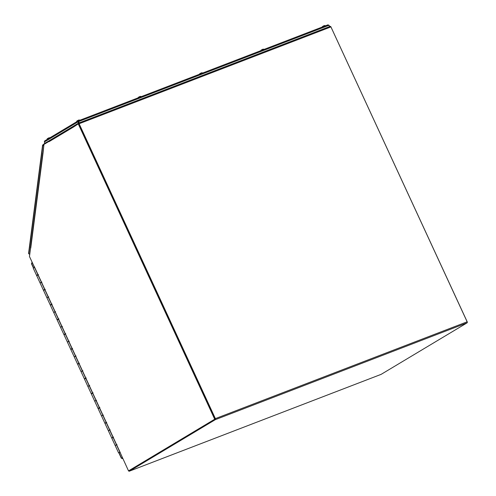 <?xml version="1.0" encoding="UTF-8"?>
<svg xmlns="http://www.w3.org/2000/svg" width="496" height="496" viewBox="0 0 496 496"><rect width="100%" height="100%" fill="white"/><g stroke="black" fill="none" stroke-linecap="round" stroke-linejoin="round"><path stroke-width="0.74" d="M215.059 418.816L78.573 123.777M129.09 470.636L215.028 419.132M128.631 470.84A0.862 0.527 -111 0 0 129.307 471.2A0.862 0.527 -111 0 0 129.357 471.175L215.283 419.678A0.862 0.527 -111 0 0 215.382 418.624L79.124 123.74A0.862 0.527 -111 0 0 78.356 123.213A0.862 0.527 -111 0 0 78.306 123.237L73.606 126.052L73.823 126.523L73.439 126.722M78.411 123.2L330.119 26.4A0.862 0.527 69 0 1 330.169 26.375A0.862 0.527 69 0 1 330.937 26.908L467.195 321.792A0.862 0.527 69 0 1 467.096 322.84L381.17 374.337A0.862 0.527 69 0 1 381.12 374.362A0.862 0.527 69 0 1 381.064 374.381M467.294 322.121L330.844 26.741M215.165 419.052L78.697 123.702L78.25 123.876L214.718 419.219L215.165 419.052L128.526 470.884L120.311 452.916M73.501 126.957A0.862 0.676 -120.9 0 0 73.52 127.001L78.25 123.876M214.718 419.219L128.526 470.884M34.081 266.395L29.462 256.494L30.591 247.957M42.991 153.041A0.862 0.446 -172.6 0 0 43.028 153.066L43.958 144.423L49.023 141.397M73.445 126.753A0.862 0.676 -120.9 0 1 73.625 126.089L49.371 140.622A0.862 0.676 59.1 0 0 49.098 141.639L48.992 141.41M42.861 152.911A0.862 0.446 -172.6 0 1 42.811 152.712L30.516 247.733A0.862 0.446 7.4 0 0 30.74 248.087L30.566 247.969M34.044 266.414L120.249 452.966M30.541 248.037L29.518 255.955A0.862 0.527 -111 0 0 29.512 256.128M32.457 262.979L31.564 263.512L31.849 263.767L31.763 262.787L32.24 262.502M122.704 458.279L122.221 458.571L121.52 458.192L122.413 457.653M122.741 458.372L122.183 458.589M31.98 263.264L31.763 262.787M122.444 457.727L121.52 458.192L118.99 452.724M122.221 458.571L121.973 458.025L122.45 457.734L121.818 458.075M43.735 146.066L42.842 145.018L43.859 145.111M42.575 145.198L28.576 253.413A0.862 0.446 7.4 0 0 28.799 253.766L42.842 145.018L43.933 144.516M28.799 253.766L29.723 254.392M42.811 145.44L43.326 144.751M43.059 145.347L43.791 145.619M42.966 152.012L43.989 144.063A0.862 0.527 69 0 1 44.206 143.673L49.203 140.728M78.213 121.501L78.907 123.002L78.318 121.731L77.872 121.904L78.015 120.962L78.647 121.532L78.325 121.731L78.914 123.002M328.947 25.284L329.549 26.579L79.248 122.834L78.647 121.532L328.947 25.284L327.949 24.85L328.978 25.339M44.907 143.257L44.33 142.005L44.64 140.951L78.052 120.943L328.011 24.819L78.095 120.931M329.66 26.573L329.071 25.302M44.33 142.005L77.872 121.904L78.461 123.175M78.015 120.962L78.256 121.483M79.695 120.311L79.484 119.982L77.041 121.03L76.793 121.687M77.041 121.03L78.628 120.088M76.83 121.16L77.271 120.782M49.96 137.764L47.461 138.756L47.213 139.413M47.461 138.756L48.788 137.919M48.645 137.919L49.054 137.814L48.651 137.938M47.25 138.886L47.697 138.508M141.087 96.701L140.312 96.54L138.099 97.848M138.434 97.421L139.76 96.584M139.612 96.584L140.021 96.478L139.618 96.602M138.223 97.551L138.663 97.173M202.473 73.092L201.705 72.937L199.491 74.245M199.82 73.817L201.14 72.974M199.609 73.941L200.049 73.569M263.866 49.488L263.091 49.327L260.877 50.635M261.212 50.208L262.793 49.265M262.39 49.371L262.806 49.265M261.001 50.332L261.442 49.96M325.258 25.879L324.483 25.718L322.27 27.026M322.598 26.598L323.925 25.755M323.783 25.761L324.192 25.656L323.789 25.78M322.388 26.728L322.834 26.35M37.088 275.23L36.574 275.385L33.226 268.144L34.503 267.468M119.914 452.309L118.569 452.842L119.846 452.166M119.865 452.209L119.034 452.625L119.889 452.259M38.428 274.536C36.518 275.485 36.332 275.54 37.851 274.703M37.944 274.741L38.421 274.524M115.605 445.321L116.436 444.776C114.911 445.613 115.103 445.557 117.006 444.608M40.505 282.788L41.335 282.243C39.81 283.08 40.002 283.024 41.906 282.075M44.77 289.515L45.248 289.298M43.915 290.005L43.4 290.16L36.71 275.677L37.987 275.001M45.254 289.311C43.344 290.265 43.158 290.321 44.683 289.484M47.337 297.563L48.162 297.017C46.636 297.854 46.829 297.798 48.732 296.85M51.596 304.29L52.074 304.073C50.177 305.04 49.984 305.096 51.51 304.259M50.741 304.78L50.226 304.935L43.536 290.451L44.814 289.776M54.163 312.344L54.988 311.792C53.463 312.629 53.655 312.573 55.564 311.624M58.429 319.064L58.9 318.847M57.567 319.554L57.052 319.709L50.363 305.232L51.64 304.556M58.906 318.866C57.003 319.815 56.811 319.87 58.336 319.033M60.989 327.118L61.814 326.573M62.391 326.399C60.481 327.348 60.295 327.41 61.82 326.566M65.255 333.839L65.726 333.622M64.393 334.335L63.885 334.484L57.189 320.007L58.472 319.331M65.732 333.641C63.829 334.589 63.637 334.645 65.162 333.808M67.816 341.893L68.64 341.347C67.121 342.184 67.313 342.128 69.217 341.174M72.081 348.62L72.559 348.403C70.655 349.364 70.463 349.42 71.988 348.583M71.226 349.11L70.711 349.265L64.021 334.781L65.298 334.106M74.642 356.667L75.473 356.122C73.947 356.959 74.14 356.903 76.043 355.954M78.907 363.394L79.385 363.177M78.052 363.884L77.537 364.039L70.847 349.556L72.125 348.88M79.391 363.19C77.481 364.145 77.295 364.2 78.821 363.363M81.468 371.442L82.299 370.896C80.774 371.733 80.966 371.678 82.869 370.729M85.734 378.169L86.211 377.952M84.878 378.659L84.363 378.814L77.674 364.331L78.951 363.655M86.217 377.971C84.314 378.919 84.122 378.975 85.647 378.138M88.3 386.223L89.125 385.671C87.6 386.508 87.792 386.452 89.702 385.504M92.56 392.944L93.037 392.727C91.14 393.694 90.948 393.75 92.473 392.913M91.704 393.433L91.19 393.588L84.5 379.111L85.777 378.436M95.127 400.997L95.951 400.452C94.432 401.289 94.618 401.227 96.528 400.278M99.392 407.718L99.863 407.501M98.53 408.214L98.022 408.363L91.326 393.886L92.609 393.21M99.87 407.52C97.966 408.468 97.774 408.524 99.299 407.687M101.953 415.772L102.777 415.226M103.354 415.053C101.451 416.008 101.258 416.063 102.784 415.226M106.218 422.499L106.696 422.282C104.792 423.243 104.6 423.299 106.125 422.462M105.363 422.989L104.848 423.144L98.158 408.661L99.436 407.985M108.779 430.547L109.604 430.001C108.085 430.838 108.277 430.782 110.18 429.834M113.045 437.274L113.522 437.057C111.619 438.024 111.433 438.08 112.952 437.243M112.189 437.763L111.674 437.918L104.985 423.435L106.262 422.759M118.569 452.842L111.811 438.21L113.088 437.534M467.195 321.792L215.382 418.624M79.124 123.74L330.937 26.908M215.283 419.678L467.096 322.84M381.17 374.337L129.357 471.175M73.52 127.001L49.098 141.639M43.028 153.066L30.74 248.087M34.181 266.333L120.379 452.879M33.592 267.896L31.564 263.512M44.739 140.907L77.884 121.043M330.169 26.375L78.356 123.213M129.307 471.2L381.12 374.362M73.619 126.077L49.29 140.659M121.328 458.211L118.823 452.786M33.43 267.989L31.465 263.723M122.748 458.372L122.19 458.589M43.009 144.646L43.964 144.274M79.484 119.982L78.349 120.144M76.669 121.284L77.351 120.646M49.904 137.708L48.775 137.869M47.089 139.01L47.771 138.372M140.876 96.373L139.742 96.534M138.062 97.675L138.744 97.036M202.263 72.763L201.134 72.931M199.448 74.065L200.13 73.427M263.655 49.16L262.52 49.321M260.84 50.462L261.522 49.823M325.041 25.55L323.913 25.711M322.226 26.852L322.908 26.214"/></g></svg>
